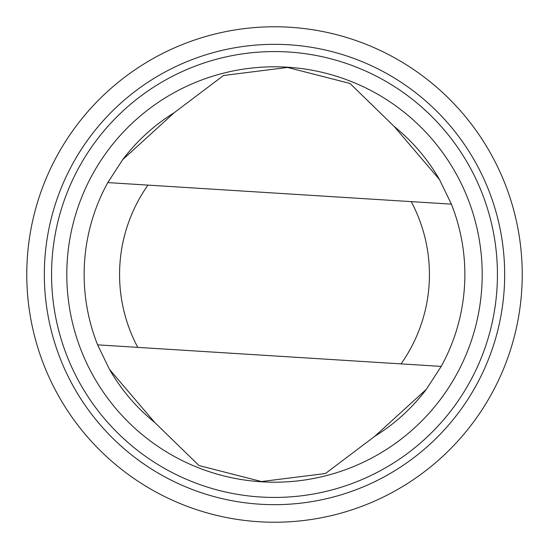 <?xml version="1.0" encoding="UTF-8"?>
<svg xmlns="http://www.w3.org/2000/svg" width="549" height="549" viewBox="0 0 549 549"><rect width="100%" height="100%" fill="white"/><g stroke="black" fill="none" stroke-linecap="round" stroke-linejoin="round"><path stroke-width="0.82" d="M109.498 369.429A190.359 190.359 0 0 0 154.811 422.524L198.985 465.545L261.482 481.548L325.475 473.506L374.747 436.325L426.312 389.351L441.204 366.409A190.359 190.359 0 0 0 451.381 204.146L439.502 179.571L394.189 126.476L350.015 83.455L287.518 67.452L223.525 75.494L174.253 112.675A190.359 190.359 0 0 0 122.688 159.649M374.747 436.325A190.359 190.359 0 0 0 426.312 389.351M439.502 179.571A190.359 190.359 0 0 0 394.189 126.476M137.778 347.373L441.204 366.409A190.359 190.359 0 0 0 451.381 204.146L147.956 185.109A154.928 154.928 0 0 0 137.778 347.373L97.619 344.854L109.498 369.429L154.811 422.524M515.147 215.675A247.736 247.736 0 0 0 103.233 95.505A247.736 247.736 0 0 0 205.12 512.32A247.736 247.736 0 0 0 515.147 215.675M498.087 219.84A230.175 230.175 0 0 0 115.372 108.194A230.175 230.175 0 0 0 210.041 495.459A230.175 230.175 0 0 0 498.087 219.84M491.06 221.563A222.942 222.942 0 0 0 120.368 113.423A222.942 222.942 0 0 0 212.065 488.521A222.942 222.942 0 0 0 491.06 221.563M476.257 225.179A207.7 207.7 0 0 0 130.909 124.431A207.7 207.7 0 0 0 216.333 473.89A207.7 207.7 0 0 0 476.257 225.179M174.253 112.675L122.688 159.649L107.796 182.591A190.359 190.359 0 0 0 97.619 344.854M107.796 182.591L147.956 185.109M401.045 363.891A154.928 154.928 0 0 0 411.222 201.627"/></g></svg>
